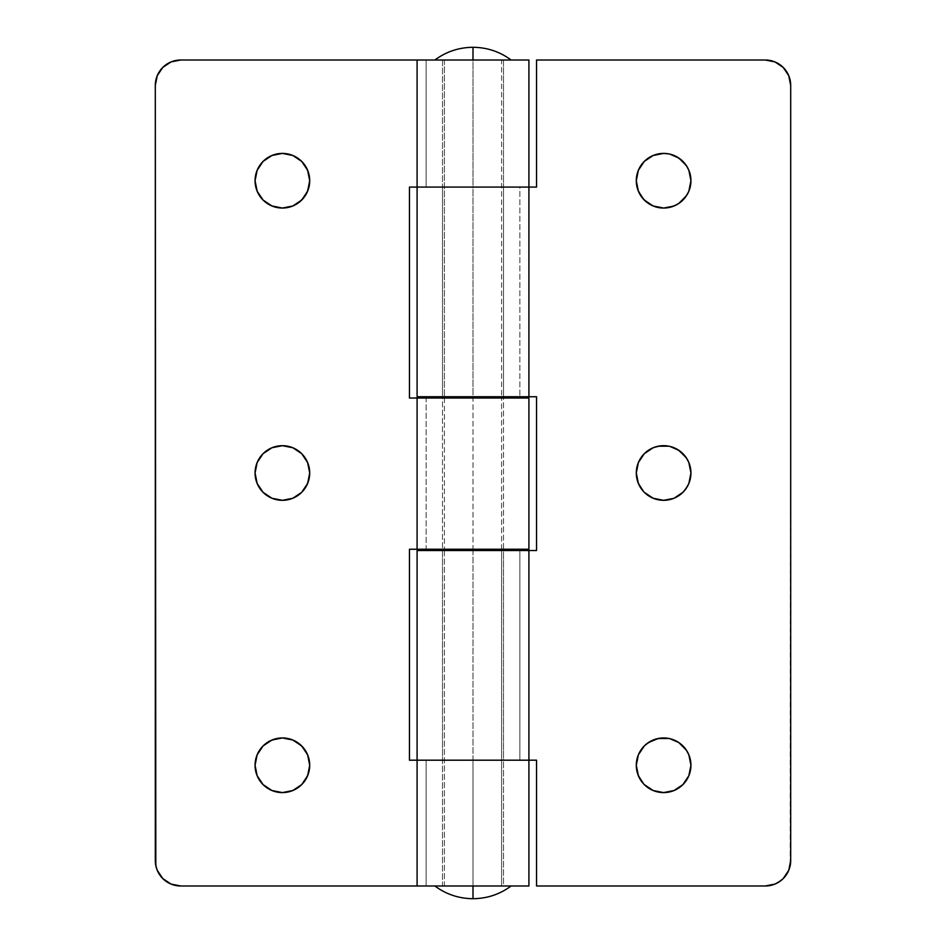<?xml version="1.0" encoding="UTF-8"?>
<svg xmlns="http://www.w3.org/2000/svg" width="946" height="946" viewBox="0 0 946 946"><rect width="100%" height="100%" fill="white"/><g stroke="black" fill="none" stroke-linecap="round" stroke-linejoin="round"><path stroke-width="0.71" stroke-dasharray="4.73 3.55" d="M444.407 60.012L444.407 396.752L444.407 60.012L501.593 60.012L434.876 60.012L473 60.012L434.876 60.012L473 60.012L473 47.3L473 60.012L511.124 60.012L434.876 60.012L501.593 60.012L501.593 396.752L501.593 60.012L444.407 60.012M444.407 398.03L444.407 549.248L444.407 398.03M444.407 550.513L444.407 885.988L501.593 885.988L501.593 550.513L501.593 885.988L473 885.988L511.124 885.988L434.876 885.988L473 885.988L473 898.7L473 885.988L434.876 885.988L511.124 885.988L444.407 885.988L501.593 885.988L444.407 885.988L444.407 550.513M501.593 549.248L501.593 398.03L501.593 549.248M282.393 737.951A27.316 27.316 0 0 0 255.065 765.267A27.316 27.316 0 0 0 282.393 792.594A27.316 27.316 0 0 0 309.709 765.267A27.316 27.316 0 0 0 282.393 737.951L287.714 738.471M282.393 445.684A27.316 27.316 0 0 0 255.065 473A27.316 27.316 0 0 0 282.393 500.316L282.369 500.316A27.316 27.316 0 0 0 309.709 473A27.316 27.316 0 0 0 282.393 445.684L287.714 446.205M282.393 153.406A27.316 27.316 0 0 0 255.065 180.733A27.316 27.316 0 0 0 282.393 208.049A27.316 27.316 0 0 0 309.709 180.733A27.316 27.316 0 0 0 282.393 153.406L287.738 153.938M503.497 187.083L442.503 187.083L442.503 60.012L503.497 60.012L503.497 187.083L503.497 60.012L442.503 60.012L528.909 60.012L442.503 60.012L442.503 187.083L503.497 187.083L503.497 396.752L442.503 396.752L442.503 187.083L473 187.083L473 60.012L180.733 60.012L473 60.012L473 187.083L409.464 187.083L503.497 187.083L442.503 187.083L442.503 396.752L503.497 396.752L503.497 187.083M409.464 187.083L409.464 398.03L473 398.03L473 549.248L478.948 549.248L442.503 549.248L503.497 549.248L503.497 398.03L442.503 398.03L442.503 549.248L442.503 398.03L503.497 398.03L503.497 549.248L409.464 549.248L409.464 760.194L473 760.194L473 885.988L467.052 885.988L503.497 885.988L503.497 760.194L442.503 760.194L442.503 885.988L503.497 885.988L442.503 885.988L442.503 760.194L503.497 760.194L503.497 885.988L180.733 885.988A25.412 25.412 0 0 1 155.31 860.576L155.31 85.424L155.31 860.576L157.249 870.308L159.602 874.695L162.759 878.55L171.001 884.061L180.733 885.988L528.909 885.988L473 885.988L473 760.194L409.464 760.194L409.464 549.248L528.909 549.248L473 549.248L473 398.03L409.464 398.03L409.464 187.083L426.138 187.083L426.138 60.012L417.091 60.012L426.138 60.012L417.091 60.012L426.138 60.012L426.138 187.083L417.091 187.083L473 187.083L473 396.752L417.091 396.752L536.536 396.752L536.536 550.513L473 550.513L473 760.194L528.909 760.194L519.862 760.194L519.862 550.513L528.909 550.513M409.464 398.03L426.138 398.03L417.091 398.03L426.138 398.03L426.138 549.248L417.091 549.248M528.909 396.752L519.862 396.752L536.536 396.752L536.536 550.513L442.503 550.513L442.503 760.194L503.497 760.194L503.497 550.513L442.503 550.513L503.497 550.513L503.497 760.194L442.503 760.194L442.503 550.513L473 550.513L417.091 550.513L473 550.513L473 760.194L478.948 760.194L417.091 760.194L426.138 760.194L426.138 885.988L417.091 885.988L426.138 885.988L417.091 885.988L426.138 885.988L426.138 760.194L409.464 760.194M473 398.03L528.909 398.03L473 398.03M467.052 885.988L442.503 885.988L467.052 885.988M528.909 187.083L473 187.083L536.536 187.083L536.536 60.012L765.267 60.012L536.536 60.012L536.536 187.083L519.862 187.083L519.862 396.752L519.862 187.083L473 187.083L473 396.752L503.497 396.752L467.052 396.752L536.536 396.752M417.091 187.083L536.536 187.083M417.091 398.03L426.138 398.03L426.138 549.248L409.464 549.248M180.733 60.012L171.001 61.939L162.759 67.45L157.249 75.692L155.31 85.424A25.412 25.412 0 0 1 180.733 60.012M277.083 792.074L271.928 790.513L263.071 784.589L257.146 775.732L255.065 765.267L257.146 754.813L263.071 745.956L267.21 742.551L277.06 738.471M292.846 740.032L297.564 742.551L305.109 750.095L309.188 759.945L309.188 770.6L305.109 780.45L301.703 784.589L292.822 790.525L282.393 792.594M277.06 499.795L271.928 498.246L263.071 492.322L257.146 483.453L255.065 473L257.146 462.547L263.071 453.678L271.928 447.754L277.06 446.205M292.846 447.754L301.703 453.678L305.109 457.817L309.188 467.667L309.188 478.333L305.109 488.183L301.703 492.322L292.846 498.246L282.393 500.316M277.06 207.529L267.21 203.449L263.071 200.044L257.146 191.187L255.065 180.733L257.146 170.268L259.677 165.55L263.071 161.411L271.951 155.475M271.928 155.487L277.06 153.938M292.822 155.475L301.703 161.411L305.109 165.55L309.188 175.4L309.188 186.055L305.109 195.905L297.564 203.449L287.714 207.529L282.393 208.049M442.503 398.03L467.052 398.03L442.503 398.03M417.091 760.194L536.536 760.194L473 760.194L528.909 760.194L519.862 760.194L519.862 550.513L536.536 550.513M478.948 549.248L503.497 549.248L478.948 549.248M668.94 738.471L678.79 742.551L682.929 745.956L688.854 754.813L690.935 765.267A27.316 27.316 0 0 0 663.607 737.951A27.316 27.316 0 0 0 636.291 765.267L638.373 754.813L644.297 745.956L653.154 740.032L663.607 737.951M668.94 446.205L674.072 447.754L682.929 453.678L688.854 462.547L690.935 473A27.316 27.316 0 0 0 663.607 445.684A27.316 27.316 0 0 0 636.291 473L638.373 462.547L644.297 453.678L653.154 447.754L663.631 445.684M668.917 153.926L674.072 155.487L682.929 161.411L688.854 170.268L690.935 180.733A27.316 27.316 0 0 0 663.607 153.406A27.316 27.316 0 0 0 636.291 180.733L638.373 170.268L644.297 161.411L653.178 155.475L663.607 153.406M536.536 885.988L765.267 885.988L774.999 884.061L783.241 878.55L788.751 870.308L790.194 865.531L790.69 85.424L788.751 75.692L783.241 67.45L774.999 61.939L765.267 60.012A25.412 25.412 0 0 1 790.69 85.424L790.69 860.576A25.412 25.412 0 0 1 765.267 885.988L536.536 885.988L536.536 760.194L536.536 885.988M653.178 790.525L644.297 784.589L640.891 780.45L636.812 770.6L636.291 765.267A27.316 27.316 0 0 0 663.607 792.594A27.316 27.316 0 0 0 690.935 765.267L688.854 775.732L686.323 780.45L682.929 784.589L674.049 790.525M674.072 790.513L668.94 792.062M663.607 792.594L658.262 792.062M653.154 498.246L644.297 492.322L640.891 488.183L636.812 478.333L636.291 473A27.316 27.316 0 0 0 663.607 500.316A27.316 27.316 0 0 0 690.935 473L688.854 483.453L682.929 492.322L674.072 498.246L668.94 499.795M663.631 500.316L658.286 499.795M653.154 205.968L648.436 203.449L640.891 195.905L636.812 186.055L636.291 180.733A27.316 27.316 0 0 0 663.607 208.049A27.316 27.316 0 0 0 690.935 180.733L688.854 191.187L682.929 200.044L678.79 203.449L668.94 207.529M663.607 208.049L658.286 207.529M536.536 760.194L528.909 760.194M442.503 187.083L467.052 187.083L442.503 187.083M478.948 760.194L503.497 760.194L478.948 760.194M442.503 396.752L467.052 396.752L442.503 396.752M478.948 550.513L503.497 550.513L478.948 550.513"/><path stroke-width="1.42" d="M444.407 396.752L444.407 398.03L444.407 396.752M444.407 549.248L444.407 550.513L444.407 549.248M501.593 550.513L501.593 549.248L501.593 550.513M501.593 398.03L501.593 396.752L501.593 398.03M536.536 550.513L536.536 396.752L536.536 550.513L417.091 550.513L417.091 760.194L528.909 760.194L528.909 550.513L528.909 760.194L417.091 760.194L528.909 760.194L528.909 885.988L473 885.988L473 898.7L473 885.988L417.091 885.988L528.909 885.988L528.909 760.194L417.091 760.194L417.091 885.988L417.091 760.194L409.464 760.194L409.464 549.248L409.464 760.194M536.536 187.083L536.536 60.012L765.267 60.012L536.536 60.012L536.536 187.083L528.909 187.083L528.909 396.752L417.091 396.752L417.091 187.083L417.091 396.752L528.909 396.752L528.909 187.083L417.091 187.083L528.909 187.083L528.909 60.012L473 60.012L473 47.3L473 60.012L417.091 60.012L417.091 187.083L528.909 187.083L528.909 60.012L180.733 60.012L417.091 60.012L417.091 187.083L409.464 187.083L409.464 398.03L409.464 187.083M282.393 792.594A27.316 27.316 0 0 1 255.065 765.267A27.316 27.316 0 0 1 282.393 737.951L271.928 740.032L263.071 745.956L257.146 754.813L255.065 765.267L257.146 775.732L263.071 784.589L271.928 790.513L282.393 792.594L292.846 790.513L301.703 784.589L307.627 775.732L309.709 765.267L307.627 754.813L301.703 745.956L292.846 740.032L282.393 737.951A27.316 27.316 0 0 1 309.709 765.267A27.316 27.316 0 0 1 282.393 792.594L276.185 791.873M282.393 500.316A27.316 27.316 0 0 1 255.065 473A27.316 27.316 0 0 1 282.393 445.684L271.928 447.754L263.071 453.678L257.146 462.547L255.065 473L257.146 483.453L263.071 492.322L271.928 498.246L282.393 500.316L292.846 498.246L301.703 492.322L307.627 483.453L309.709 473L307.627 462.547L301.703 453.678L292.846 447.754L282.393 445.684A27.316 27.316 0 0 1 309.709 473A27.316 27.316 0 0 1 282.393 500.316L276.185 499.606M282.393 208.049A27.316 27.316 0 0 1 255.065 180.733A27.316 27.316 0 0 1 282.393 153.406L271.928 155.487L263.071 161.411L257.146 170.268L255.065 180.733L257.146 191.187L263.071 200.044L271.928 205.968L282.393 208.049L292.846 205.968L301.703 200.044L307.627 191.187L309.709 180.733L307.627 170.268L301.703 161.411L292.846 155.487L282.393 153.406A27.316 27.316 0 0 1 309.709 180.733A27.316 27.316 0 0 1 282.393 208.049L276.185 207.34M409.464 549.248L417.091 549.248L417.091 398.03L417.091 549.248L528.909 549.248L528.909 398.03L409.464 398.03M417.091 398.03L528.909 398.03L528.909 549.248L417.091 549.248M417.091 885.988L180.733 885.988L171.001 884.061L162.759 878.55L157.249 870.308L155.806 865.531L155.31 85.424L157.249 75.692L162.759 67.45L171.001 61.939L180.733 60.012A25.412 25.412 0 0 0 155.31 85.424L155.31 860.576A25.412 25.412 0 0 0 180.733 885.988L417.091 885.988M277.06 738.471L282.393 737.951M287.714 738.471L292.846 740.032M301.703 745.956L302.33 746.595M292.822 790.525L292.089 790.809M277.06 446.205L282.393 445.684M287.714 446.205L292.846 447.754M301.703 453.678L302.33 454.328M292.846 498.246L292.089 498.542M277.06 153.938L282.393 153.406M287.714 153.938L292.846 155.487M301.703 161.411L302.33 162.05M292.846 205.968L292.089 206.263M663.607 737.951L668.94 738.471L658.286 738.471L648.436 742.551L644.297 745.956L638.373 754.813L636.291 765.267A27.316 27.316 0 0 1 663.607 737.951A27.316 27.316 0 0 1 690.935 765.267L688.854 754.813L686.323 750.095L678.79 742.551L669.815 738.66M663.607 445.684L668.94 446.205L658.286 446.205L653.154 447.754L644.297 453.678L638.373 462.547L636.291 473A27.316 27.316 0 0 1 663.607 445.684A27.316 27.316 0 0 1 690.935 473L688.854 462.547L686.323 457.817L678.79 450.284L669.815 446.394M663.607 153.406L668.94 153.938L663.607 153.406L653.154 155.487L644.297 161.411L638.373 170.268L636.291 180.733A27.316 27.316 0 0 1 663.607 153.406A27.316 27.316 0 0 1 690.935 180.733L688.854 170.268L686.323 165.55L678.79 158.017L669.815 154.127M417.091 760.194L417.091 550.513L528.909 550.513M765.267 885.988L536.536 885.988L536.536 760.194L536.536 885.988L765.267 885.988L774.999 884.061L779.386 881.707L783.241 878.55L788.751 870.308L790.69 860.576L790.69 85.424L790.69 860.576A25.412 25.412 0 0 1 765.267 885.988M653.154 740.032L653.911 739.737M668.94 792.062L663.607 792.594L674.072 790.513L682.929 784.589L688.854 775.732L690.935 765.267A27.316 27.316 0 0 1 663.607 792.594A27.316 27.316 0 0 1 636.291 765.267L638.373 775.732L643.67 783.95M658.286 792.062L653.154 790.513L663.607 792.594M653.154 447.754L653.911 447.458M668.94 499.795L663.607 500.316L673.67 498.4M658.286 499.795L653.154 498.246L663.607 500.316M674.072 498.246L682.929 492.322L686.323 488.183L688.854 483.453L690.935 473A27.316 27.316 0 0 1 663.607 500.316A27.316 27.316 0 0 1 636.291 473L638.373 483.453L643.67 491.672M653.178 155.475L653.911 155.191M668.94 207.529L663.607 208.049L673.67 206.133M658.286 207.529L653.154 205.968L663.607 208.049M674.072 205.968L678.79 203.449L686.323 195.905L688.854 191.187L690.935 180.733A27.316 27.316 0 0 1 663.607 208.049A27.316 27.316 0 0 1 636.291 180.733L638.373 191.187L643.67 199.405M765.267 60.012L774.999 61.939L783.241 67.45L788.751 75.692L790.69 85.424A25.412 25.412 0 0 0 765.267 60.012M644.297 784.589L653.154 790.513M644.297 492.322L653.154 498.246M644.297 200.044L653.154 205.968M528.909 187.083L417.091 187.083M528.909 760.194L536.536 760.194M528.909 396.752L536.536 396.752M511.124 885.988C499.784 894.348 487.084 898.582 473 898.7C458.916 898.582 446.216 894.348 434.876 885.988M434.876 60.012C446.216 51.652 458.916 47.418 473 47.3C487.084 47.418 499.784 51.652 511.124 60.012"/></g></svg>
